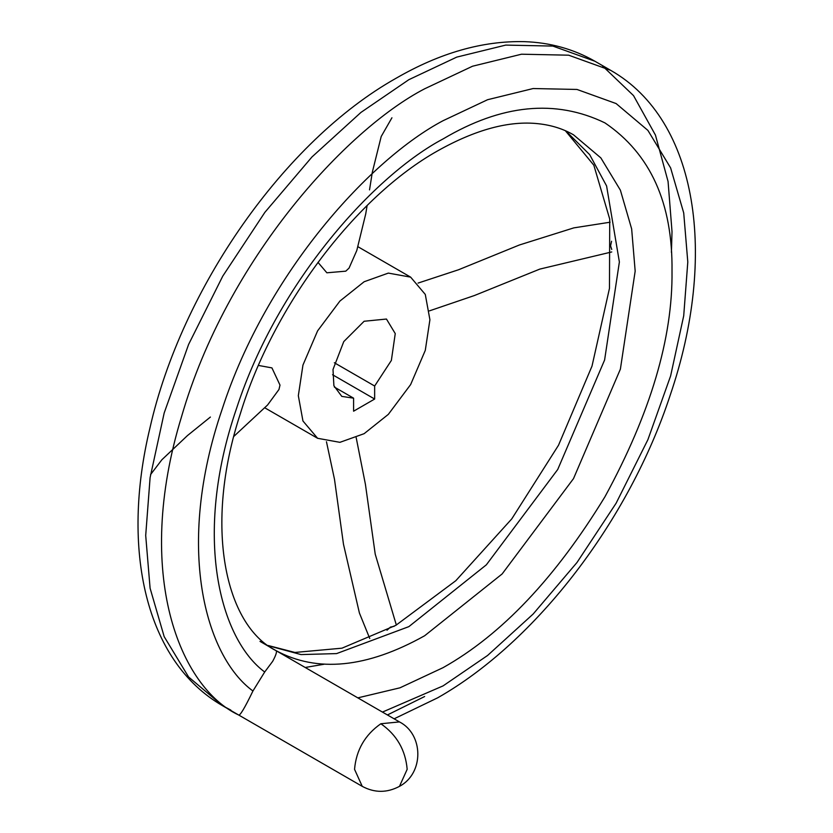 <?xml version="1.0" encoding="UTF-8"?>
<svg xmlns="http://www.w3.org/2000/svg" width="833" height="833" viewBox="0 0 833 833"><rect width="100%" height="100%" fill="white"/><g stroke="black" fill="none" stroke-linecap="round" stroke-linejoin="round"><path stroke-width="1.25" d="M272.693 661.298L264.696 672.002L252.94 690.994C244.673 708.112 239.883 716.099 238.571 714.953C180.23 687.694 133.29 574.447 181.521 416.739C226.94 259.323 346.08 129.615 424.643 88.798L472.53 66.224L521.51 54.207L568.647 55.186L610.724 70.368L594.929 61.246L552.852 46.075L505.725 45.097L456.744 57.113L408.857 79.676L360.97 112.403L311.99 156.937L264.863 212.353L222.775 276.108L188.602 344.435L164.184 412.96L150.096 477.642L145.702 535.473L150.096 588.233L164.184 636.662L188.602 676.99L222.786 705.843L362.251 786.362L354.546 769.328C356.222 750.033 364.989 734.841 380.858 723.752C396.727 734.841 405.504 750.033 407.17 769.328L399.465 786.362C424.299 773.222 423.601 734.237 399.465 721.909L275.785 650.5C277.274 651.094 276.244 654.696 272.693 661.298M353.598 398.174L353.598 411.2L374.652 399.038L374.652 386.023L391.364 360.439L395.248 333.585L386.45 319.039L364.125 321.257L343.769 341.592L333.002 369.519L333.898 385.752L341.79 396.393L353.598 398.174L334.345 387.064M386.991 630.237L390.438 627.093L394.176 626.301M611.745 249.452L610.558 245.818L611.568 241.268M317.977 262.353L326.869 272.797L345.778 271.162L349.058 268.091L356.784 250.514L365.718 213.946L367.114 205.543M233.834 436.398L267.612 404.963L278.972 389.48L279.992 385.106L271.933 367.894L258.459 365.437M364.125 281.752L339.906 301.067L317.602 330.857L302.952 365.073L298.329 395.696L302.952 420.998L317.602 438.293L339.906 442.333L364.125 433.681L388.334 414.365L410.638 384.575L425.288 350.36L429.911 319.737L425.288 294.434L410.638 277.139L388.334 273.099L364.125 281.752M334.345 362.751L374.652 386.023M332.565 374.746L374.652 399.038M230.845 710.112L222.786 705.843C145.254 661.548 120.691 549.072 149.982 427.829C181.521 288.301 284.459 141.11 395.831 78.396C439.803 52.927 482.64 40.682 524.353 41.65C550.072 42.525 573.593 49.053 594.929 61.246M424.643 696.523L387.428 714.953M565.763 130.885L589.66 154.626L606.591 185.946L619.377 261.999L604.602 360.012L557.725 469.489L486.347 564.826L408.857 626.635L336.594 653.593L301.015 654.582L268.497 645.762M573.51 134.821L600.853 157.906L620.387 190.174L631.653 228.908L635.173 271.121L620.387 369.134L573.51 478.611L502.143 573.947L424.643 635.756C366.895 668.035 317.279 672.949 275.785 650.5C225.285 625.312 203.408 526.581 240.279 413.907C273.193 305.846 355.785 196.723 437.669 150.856C475.768 129.511 509.359 120.462 538.472 123.742C551.571 125.169 563.254 128.865 573.51 134.821M323.902 664.276L305.201 667.483M252.94 690.994C205.314 656.321 174.93 547.135 222.151 409.232C266.852 271.402 371.258 158.593 443.073 120.702L487.597 99.71L533.151 88.537L576.988 89.454L616.118 103.563L647.907 130.396L670.617 167.902L683.716 212.936L687.798 261.999L683.716 315.78L670.617 375.943L647.907 439.668L616.118 503.215L576.988 562.504L533.151 614.036L487.597 655.467L443.073 685.892L382.451 712.08M264.696 672.002C220.37 639.286 192.34 537.056 236.582 408.326C278.472 279.659 375.933 174.368 443.073 138.934C501.497 104.292 555.465 98.95 604.956 122.899C650.448 153.793 672.793 203.19 672.012 271.121C672.793 338.136 650.448 413.345 604.956 496.76C555.465 577.863 501.497 634.829 443.073 667.66L399.965 687.819L357.826 697.867M602.665 66.099L633.538 95.628L655.446 135.081L668.066 181.49L672.012 231.616L671.419 252.399M380.858 723.752L399.465 721.909M362.251 786.362C374.6 792.985 387.001 792.985 399.465 786.362M326.463 441.75L334.491 479.308L343.477 544.23L359.408 613.015L369.758 638.505M611.745 251.951L539.805 269.101L474.414 295.528L429.432 310.865M391.926 117.786L381.202 136.497L372.32 172.223L369.529 189.872M268.143 645.502L294.903 652.458L341.978 648.178L395.831 625.344L455.838 580.684L511.764 518.886L558.506 445.249L592.013 366.093L609.475 288.322L609.725 219.089L593.825 165.184L565.357 130.708M210.395 417.052L187.467 435.565L161.852 459.785L150.554 474.602M317.602 438.293L264.967 407.91M394.124 718.817L437.669 697.815C536.369 641.847 629.29 520.104 670.232 395.092C717.463 256.897 698.523 120.327 610.724 70.368M410.638 277.139L358.013 246.755M260 641.379L275.785 650.5M610.11 222.213L573.843 227.867L519.396 244.985L458.546 269.757L418.062 283.085M396.341 625.052L375.225 554.174L365.416 484.327L356.201 437.7"/></g></svg>

